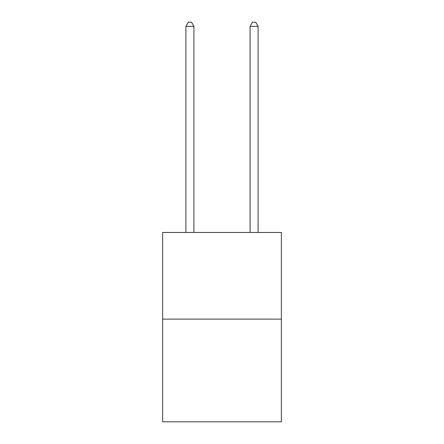 <?xml version="1.0" encoding="UTF-8"?>
<svg xmlns="http://www.w3.org/2000/svg" width="444" height="444" viewBox="0 0 444 444"><rect width="100%" height="100%" fill="white"/><g stroke="black" fill="none" stroke-linecap="round" stroke-linejoin="round"><path stroke-width="0.67" d="M281.368 319.108L281.368 232.462L162.632 232.462L162.632 421.8L281.368 421.8L281.368 319.108L162.632 319.108M193.923 232.462L193.923 26.374L185.897 26.374L185.897 232.462M185.897 26.374L188.306 22.2L191.514 22.2L193.923 26.374M258.103 232.462L258.103 26.374L250.077 26.374L250.077 232.462M250.077 26.374L252.486 22.2L255.694 22.2L258.103 26.374"/></g></svg>
